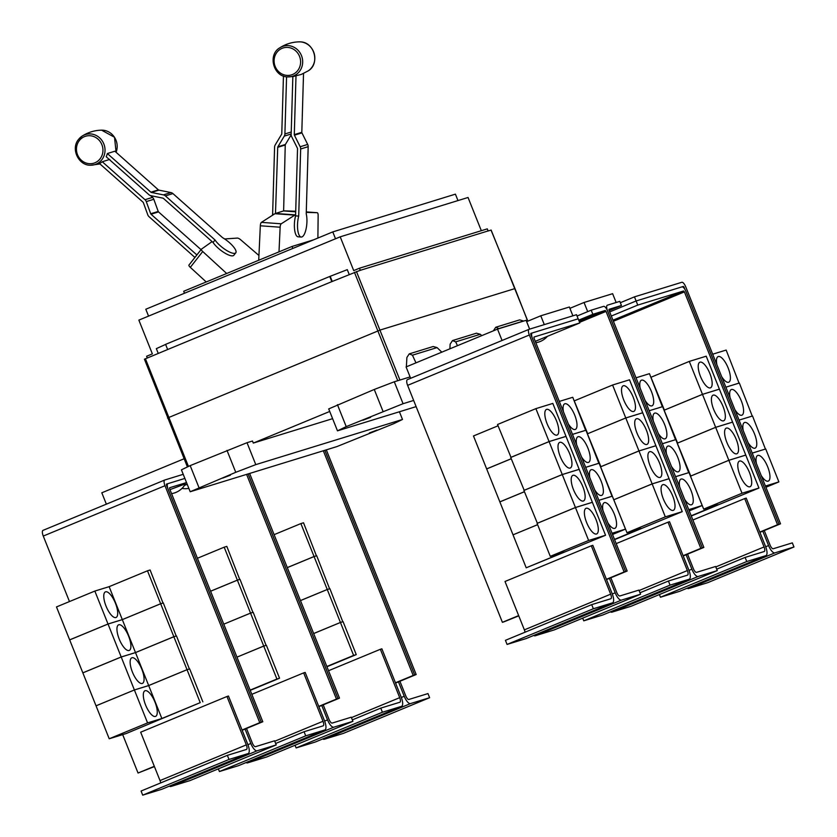 <?xml version="1.0" encoding="UTF-8"?>
<svg xmlns="http://www.w3.org/2000/svg" width="837" height="837" viewBox="0 0 837 837"><rect width="100%" height="100%" fill="white"/><g stroke="black" fill="none" stroke-linecap="round" stroke-linejoin="round"><path stroke-width="1.26" d="M194.916 257.451L149.059 216.72A4.436 4.143 72.9 0 1 147.783 214.837L143.368 202.68A1.109 1.036 -107.1 0 0 143.054 202.198L99.519 163.539A16.301 15.233 -107.1 0 0 102.271 161.74L109.793 159.417M102.271 161.74L145.01 199.698A4.436 4.143 72.9 0 1 146.287 201.591L150.702 213.749A1.109 1.036 -107.1 0 0 151.016 214.22L196.873 254.95M201.026 249.646L158.538 211.907A1.109 1.036 72.9 0 1 158.224 211.437L153.809 199.279A4.436 4.143 -107.1 0 0 152.533 197.386L150.524 195.607M235.793 252.784A13.863 4.122 -141.9 0 0 229.579 242.782A13.863 4.122 -141.9 0 0 222.537 237.645L172.914 193.577A4.436 4.143 -107.1 0 0 170.936 192.573L158.915 190.135A1.109 1.036 72.9 0 1 158.413 189.884L114.878 151.215L107.356 153.537L150.89 192.196A1.109 1.036 -107.1 0 0 151.382 192.447L163.414 194.885A4.436 4.143 72.9 0 1 165.391 195.889L215.015 239.968A13.863 4.122 -141.9 0 0 220.173 245.67A13.863 4.122 -141.9 0 0 235.793 252.784L233.826 255.285A13.863 4.122 -141.9 0 1 218.216 248.17A13.863 4.122 -141.9 0 1 213.058 242.468L215.015 239.968M213.058 242.468L163.424 198.39A1.109 1.036 -107.1 0 0 162.933 198.139L150.911 195.701A4.436 4.143 72.9 0 1 148.934 194.697L106.194 156.739A16.301 15.233 -107.1 0 0 107.356 153.537M301.226 237.038L298.098 236.808A13.863 4.624 -85.9 0 1 294.394 224.431A13.863 4.624 -85.9 0 1 295.576 215.883L297.533 148.766A1.109 1.036 -107.1 0 0 297.407 148.201L291.653 136.651A4.436 4.143 72.9 0 1 291.161 134.412L292.845 76.596A16.301 15.233 -107.1 0 0 296.005 75.748L294.289 134.631A1.109 1.036 -107.1 0 0 294.415 135.196L300.169 146.747A4.436 4.143 72.9 0 1 300.661 148.986L298.704 216.113A13.863 4.624 -85.9 0 0 297.522 224.651A13.863 4.624 -85.9 0 0 301.226 237.038A13.863 4.624 -85.9 0 0 306.928 221.763A13.863 4.624 -85.9 0 0 306.227 213.801L308.183 146.674A4.436 4.143 -107.1 0 0 307.692 144.435L301.937 132.884A1.109 1.036 72.9 0 1 301.812 132.319L303.528 73.478M296.005 75.748L301.247 74.451L308.173 70.894A15.746 14.721 -107.1 0 0 314.262 53.809A15.746 14.721 -107.1 0 0 300.462 41.881A15.746 14.721 -107.1 0 0 299.227 41.85C292.155 42.017 285.647 44.026 279.694 47.866A15.746 14.721 72.9 0 1 288.315 45.627A15.746 14.721 72.9 0 1 302.68 61.676A15.746 14.721 72.9 0 1 288.639 76.91A15.746 14.721 72.9 0 1 287.405 76.878L293.264 76.533M272.36 215.36A13.863 4.624 94.1 0 1 272.632 214.22L274.588 147.103A4.436 4.143 72.9 0 1 275.216 144.937L281.619 134.265A1.109 1.036 -107.1 0 0 281.776 133.732L283.45 76.031M286.568 76.795L284.904 133.951A4.436 4.143 72.9 0 1 284.277 136.117L277.874 146.789A1.109 1.036 -107.1 0 0 277.717 147.333L275.488 213.445A14.083 4.698 94.1 0 0 274.934 213.707L261.416 222.36A3.327 1.109 94.1 0 0 260.328 225.781L258.717 260.244M295.712 211.227L284.172 210.861A14.083 4.698 94.1 0 0 283.628 210.934L285.239 145.01A1.109 1.036 72.9 0 1 285.396 144.477L291.171 134.851M283.314 211.029L275.791 213.351M201.319 249.3L189.005 265.005A3.327 0.994 38.1 0 0 188.942 265.067A3.327 0.994 38.1 0 0 190.313 267.348L206.226 281.964M226.681 273.5L202.721 251.518A3.327 0.994 -141.9 0 1 201.361 249.227A3.327 0.994 -141.9 0 1 201.424 249.164L211.447 242.071A14.083 4.195 -141.9 0 1 211.928 241.841L212.242 241.747M224.63 238.953L237.426 238.085A3.327 0.994 -141.9 0 1 240.721 239.821L258.936 255.484M295.576 215.883L298.704 216.113M306.269 212.368L317.244 212.713A3.327 1.109 -85.9 0 1 317.254 212.713A3.327 1.109 -85.9 0 1 318.144 215.517L317.893 238.064M272.632 214.22L273.971 214.324M278.993 251.864L280.144 227.214A3.327 1.109 -85.9 0 1 281.232 223.803L294.75 215.14A14.083 4.698 -85.9 0 1 295.304 214.879L295.607 214.785M184.485 293.243L183.701 291.276L292.04 246.465L313.687 239.8M606.511 579.57L609.409 578.367L615.174 592.784A8.872 3.139 67.5 0 0 621.483 600.087L640.567 594.218L638.924 590.095L619.83 595.975A4.436 1.569 -112.5 0 1 616.681 592.324L610.864 577.771M640.567 594.218L554.282 629.905L535.188 635.785A8.872 3.139 67.5 0 1 533.692 635.45M563.447 411.762A13.863 4.896 -112.5 0 1 564.734 403.811A13.863 4.896 -112.5 0 1 574.737 415.173A13.863 4.896 -112.5 0 1 575.333 429.433A13.863 4.896 -112.5 0 1 568.354 424.014M585.659 430.333L572.759 397.282L559.315 401.425M576.641 444.729A13.863 4.896 -112.5 0 1 577.917 436.778A13.863 4.896 -112.5 0 1 587.919 448.14A13.863 4.896 -112.5 0 1 588.516 462.401A13.863 4.896 -112.5 0 1 581.537 456.981M598.842 463.3L585.942 430.249L572.498 434.393M589.823 477.697A13.863 4.896 -112.5 0 1 591.11 469.735A13.863 4.896 -112.5 0 1 601.112 481.108A13.863 4.896 -112.5 0 1 601.709 495.368A13.863 4.896 -112.5 0 1 594.72 489.948M612.025 496.268L599.125 463.217L585.68 467.36M603.006 510.664A13.863 4.896 -112.5 0 1 604.293 502.702A13.863 4.896 -112.5 0 1 614.295 514.075A13.863 4.896 -112.5 0 1 614.892 528.335A13.863 4.896 -112.5 0 1 607.903 522.916M612.538 534.487L625.49 529.12L612.318 496.184L598.873 500.317L612.307 496.153M746.761 561.522L745.118 557.411L764.202 551.531A4.436 1.569 67.5 0 0 764.254 551.51A4.436 1.569 67.5 0 0 764.066 546.948L744.71 498.57L746.217 498.109L765.573 546.488A8.872 3.139 -112.5 0 1 765.949 555.611A8.872 3.139 -112.5 0 1 765.855 555.653L746.761 561.522L660.466 597.22L659.399 594.542M716.692 569.16L745.118 557.411M679.749 591.267A8.872 3.139 -112.5 0 1 679.654 591.309A8.872 3.139 -112.5 0 1 679.56 591.341L660.466 597.22M692.89 520.007L744.71 498.57M700.485 376.462A13.863 4.896 -112.5 0 1 699.889 362.201A13.863 4.896 -112.5 0 1 709.891 373.564A13.863 4.896 -112.5 0 1 710.487 387.824A13.863 4.896 -112.5 0 1 700.485 376.462M689.29 361.406L706.219 356.196L719.391 389.142L702.473 394.353L689.29 361.406L650.945 377.278L664.4 410.12M702.473 394.353L664.118 410.214L677.593 443.087M713.679 409.429A13.863 4.896 -112.5 0 1 713.082 395.169A13.863 4.896 -112.5 0 1 723.074 406.531A13.863 4.896 -112.5 0 1 723.681 420.791A13.863 4.896 -112.5 0 1 713.679 409.429M664.128 410.235L702.484 394.373L715.656 427.32L677.3 443.181L690.776 476.054M726.861 442.396A13.863 4.896 -112.5 0 1 726.265 428.136A13.863 4.896 -112.5 0 1 736.267 439.498A13.863 4.896 -112.5 0 1 736.863 453.759A13.863 4.896 -112.5 0 1 726.861 442.396M677.311 443.202L715.666 427.341L728.839 460.287L690.483 476.148L703.676 509.116L717.968 504.711L691.195 515.78M740.044 475.364A13.863 4.896 -112.5 0 1 739.448 461.103A13.863 4.896 -112.5 0 1 749.45 472.466A13.863 4.896 -112.5 0 1 750.046 486.726A13.863 4.896 -112.5 0 1 740.044 475.364M690.494 476.169L728.849 460.308L742.021 493.244L703.676 509.116M292.04 246.465L292.835 248.432M593.36 608.75L591.717 604.628L610.811 598.748A4.436 1.569 67.5 0 0 610.853 598.737A4.436 1.569 67.5 0 0 610.665 594.176L591.309 545.787L592.816 545.326L612.171 593.705A8.872 3.139 -112.5 0 1 612.548 602.839A8.872 3.139 -112.5 0 1 612.454 602.87L593.36 608.75L507.065 644.438L505.422 640.326L591.717 604.628M526.347 638.485A8.872 3.139 -112.5 0 1 526.253 638.526A8.872 3.139 -112.5 0 1 526.159 638.568L507.065 644.438M525.029 632.217A4.436 1.569 67.5 0 0 524.37 629.863L505.014 581.485L591.309 545.787M547.084 423.679A13.863 4.896 -112.5 0 1 546.488 409.419A13.863 4.896 -112.5 0 1 556.49 420.791A13.863 4.896 -112.5 0 1 557.086 435.052A13.863 4.896 -112.5 0 1 547.084 423.679M535.889 408.634L552.818 403.424L566 436.359L549.072 441.57L535.889 408.634L497.544 424.495L510.999 457.347M549.072 441.57L510.716 457.431M511.24 458.728L486.653 468.898L473.48 435.962L498.057 425.792M560.277 456.646A13.863 4.896 -112.5 0 1 559.681 442.386A13.863 4.896 -112.5 0 1 569.683 453.759A13.863 4.896 -112.5 0 1 570.279 468.019A13.863 4.896 -112.5 0 1 560.277 456.646M549.082 441.601L566.011 436.391L579.183 469.327L562.255 474.537L549.082 441.601L510.727 457.462L524.192 490.315M562.255 474.537L523.899 490.398M524.422 491.696L499.846 501.865L486.663 468.929L511.25 458.76M573.46 489.614A13.863 4.896 -112.5 0 1 572.864 475.353A13.863 4.896 -112.5 0 1 582.866 486.726A13.863 4.896 -112.5 0 1 583.462 500.976A13.863 4.896 -112.5 0 1 573.46 489.614M562.265 474.569L579.194 469.358L592.366 502.294L575.438 507.504L562.265 474.569L523.91 490.43L537.375 523.282M575.438 507.504L537.092 523.366L550.275 556.333L564.567 551.939L526.211 567.8L499.856 501.897L524.433 491.727M537.605 524.663L513.029 534.833L537.616 524.694M586.643 522.581A13.863 4.896 -112.5 0 1 586.046 508.321A13.863 4.896 -112.5 0 1 596.049 519.683A13.863 4.896 -112.5 0 1 596.645 533.943A13.863 4.896 -112.5 0 1 586.643 522.581M537.103 523.397L575.448 507.536L588.631 540.472L550.275 556.333M585.931 430.228L572.487 434.361M599.114 463.185L585.67 467.328M625.49 529.12L612.046 533.263M579.842 322.925L533.985 337.039L534.016 338.19L627.154 571.033L625.647 571.493L532.51 338.65A5.545 1.956 -112.5 0 1 532.28 332.948A5.545 1.956 -112.5 0 1 532.332 332.927L578.189 318.803L579.842 322.925L535.282 341.35M683.212 555.956L686.11 554.764L691.875 569.17A8.872 3.139 67.5 0 0 698.184 576.484L717.267 570.604L715.625 566.482L696.53 572.362A4.436 1.569 -112.5 0 1 693.381 568.71L687.564 554.157M717.267 570.604L630.983 606.302L611.889 612.171A8.872 3.139 67.5 0 1 610.393 611.847M640.148 388.159A13.863 4.896 -112.5 0 1 641.435 380.197A13.863 4.896 -112.5 0 1 651.437 391.559A13.863 4.896 -112.5 0 1 652.033 405.819A13.863 4.896 -112.5 0 1 645.055 400.41M662.36 406.73L649.46 373.668L636.015 377.811M653.331 421.126A13.863 4.896 -112.5 0 1 654.618 413.164A13.863 4.896 -112.5 0 1 664.62 424.526A13.863 4.896 -112.5 0 1 665.216 438.787A13.863 4.896 -112.5 0 1 658.238 433.378M675.543 439.697L662.642 406.636L649.188 410.747L662.642 406.636M666.524 454.093A13.863 4.896 -112.5 0 1 667.811 446.131A13.863 4.896 -112.5 0 1 677.813 457.494A13.863 4.896 -112.5 0 1 678.409 471.754A13.863 4.896 -112.5 0 1 671.42 466.345M688.725 472.664L675.825 439.603L662.37 443.715M679.707 487.05A13.863 4.896 -112.5 0 1 680.994 479.099A13.863 4.896 -112.5 0 1 690.996 490.461A13.863 4.896 -112.5 0 1 691.592 504.721A13.863 4.896 -112.5 0 1 684.603 499.302M689.228 510.873L702.191 505.517L689.018 472.57L675.574 476.713M670.06 585.136L668.418 581.014L687.501 575.145A4.436 1.569 67.5 0 0 687.554 575.124A4.436 1.569 67.5 0 0 687.365 570.562L668.01 522.183L669.516 521.713L688.872 570.102A8.872 3.139 -112.5 0 1 689.249 579.225A8.872 3.139 -112.5 0 1 689.154 579.256L670.06 585.136L583.766 620.834L582.698 618.156M639.991 592.774L668.418 581.014M603.048 614.871A8.872 3.139 -112.5 0 1 602.954 614.923A8.872 3.139 -112.5 0 1 602.86 614.954L583.766 620.834M616.189 543.621L668.01 522.183M623.785 400.076A13.863 4.896 -112.5 0 1 623.188 385.815A13.863 4.896 -112.5 0 1 633.191 397.177A13.863 4.896 -112.5 0 1 633.787 411.438A13.863 4.896 -112.5 0 1 623.785 400.076M612.59 385.02L629.518 379.81L642.701 412.746L625.773 417.956L587.417 433.828L625.783 417.987L612.59 385.02L574.245 400.881L587.7 433.733M636.978 433.043A13.863 4.896 -112.5 0 1 636.382 418.782A13.863 4.896 -112.5 0 1 646.384 430.145A13.863 4.896 -112.5 0 1 646.98 444.405A13.863 4.896 -112.5 0 1 636.978 433.043M587.428 433.848L600.893 466.701M652.138 483.891L669.066 478.68L655.894 445.744L638.966 450.955L652.138 483.891L613.783 499.762L600.61 466.816L638.966 450.955L655.884 445.713L642.711 412.777L625.783 417.987L638.955 450.923L600.6 466.795M650.161 466A13.863 4.896 -112.5 0 1 649.564 451.75A13.863 4.896 -112.5 0 1 659.566 463.112A13.863 4.896 -112.5 0 1 660.163 477.372A13.863 4.896 -112.5 0 1 650.161 466M663.343 498.967A13.863 4.896 -112.5 0 1 662.747 484.707A13.863 4.896 -112.5 0 1 672.749 496.079A13.863 4.896 -112.5 0 1 673.346 510.34A13.863 4.896 -112.5 0 1 663.343 498.967M652.149 483.922L669.077 478.712L682.249 511.648L665.321 516.858L652.149 483.922L613.793 499.783L626.976 532.73L641.268 528.325L614.494 539.394M665.321 516.858L626.976 532.73M702.484 394.373L719.119 389.257M719.401 389.163L732.584 422.11L715.656 427.32M715.666 427.341L732.302 422.225M732.595 422.13L745.767 455.066L728.839 460.287M728.849 460.308L745.777 455.098L758.95 488.034L742.021 493.244M758.95 488.034L691.289 516.021M779.048 524.276L685.911 291.422A5.545 1.956 67.5 0 0 681.977 286.861L636.12 300.975L637.763 305.087L683.62 290.973L684.415 291.893L777.542 524.736L780.523 523.826L762.81 531.15L768.575 545.557A8.872 3.139 67.5 0 0 774.884 552.87L793.968 546.99L792.325 542.878L773.231 548.748A4.436 1.569 -112.5 0 1 770.082 545.096L764.265 530.553M793.968 546.99L707.673 582.688L688.589 588.568A8.872 3.139 67.5 0 1 687.093 588.233M716.88 364.681A13.863 4.896 -112.5 0 1 718.136 356.583A13.863 4.896 -112.5 0 1 728.138 367.945A13.863 4.896 -112.5 0 1 728.734 382.206A13.863 4.896 -112.5 0 1 721.672 376.671M739.05 383.116L726.16 350.065L712.685 354.208M730.063 397.648A13.863 4.896 -112.5 0 1 731.318 389.55A13.863 4.896 -112.5 0 1 741.32 400.913A13.863 4.896 -112.5 0 1 741.917 415.173A13.863 4.896 -112.5 0 1 734.855 409.638M752.243 416.083L739.343 383.032L725.878 387.175L739.333 383.001M743.246 430.616A13.863 4.896 -112.5 0 1 744.511 422.518A13.863 4.896 -112.5 0 1 754.503 433.88A13.863 4.896 -112.5 0 1 755.11 448.14A13.863 4.896 -112.5 0 1 748.048 442.606M765.426 449.05L752.526 415.989L739.05 420.111L752.526 415.989M756.428 463.583A13.863 4.896 -112.5 0 1 757.694 455.485A13.863 4.896 -112.5 0 1 767.696 466.847A13.863 4.896 -112.5 0 1 768.293 481.108A13.863 4.896 -112.5 0 1 761.231 475.573M765.907 487.27L778.891 481.903L765.719 448.956L752.233 453.079M637.763 305.087L611.303 316.041M148.557 316.104L145.805 309.24L332.781 231.901L455.412 194.153L457.975 200.577M575.448 507.536L592.094 502.409M592.376 502.315L605.549 535.261L588.631 540.472M526.211 567.8L605.549 535.261M503.874 621.86L518.773 615.865M609.409 578.367L627.154 571.033M662.381 443.746L675.825 439.603M689.008 472.549L675.564 476.682M702.191 505.517L688.746 509.649M682.249 511.648L614.599 539.635M578.869 320.508L586.716 317.662L579.005 320.843M777.542 524.736L759.808 532.07M762.81 531.15L759.912 532.353M752.243 453.11L765.719 448.956M778.891 481.903L765.416 486.046M636.12 300.975L609.66 311.919M532.28 332.938L530.794 333.398L530.846 334.538L625.647 571.493M332.781 231.901L335.522 238.775M493.401 330.814L495.745 327.267L499.009 328.659M523.69 321.063L519.683 319.88L496.006 327.173M449.898 348.82L450.139 344.164L452.493 340.586L455.694 341.862L457.452 345.691M481.746 335.637L480.333 334.277L476.42 333.199L452.744 340.492M406.384 366.815L406.887 357.483L409.23 353.894L412.442 355.181L415.958 362.85M441.81 352.157L437.071 347.596L433.158 346.518L409.481 353.81M606.406 579.298L624.12 571.974L529.34 335.009A5.545 1.956 -112.5 0 1 529.099 329.297A5.545 1.956 -112.5 0 1 529.162 329.276L576.515 314.702L578.158 318.813M503.874 621.87L502.399 622.32L407.619 385.355A5.545 1.956 -112.5 0 1 407.378 379.653A5.545 1.956 -112.5 0 1 407.441 379.621L529.036 329.328M502.399 622.32L518.658 615.593M625.626 571.504L624.12 571.974M683.107 555.684L700.82 548.361L606.04 311.395L605.256 310.475L592.847 314.293L591.204 310.182L603.603 306.363A5.545 1.956 67.5 0 1 607.547 310.925L702.327 547.9L607.568 310.925A5.545 1.956 -112.5 0 1 607.327 305.212A5.545 1.956 -112.5 0 1 607.39 305.191L619.798 301.372L621.441 305.495L609.022 309.313L609.074 310.454L703.854 547.419L702.348 547.89M686.11 554.764L703.854 547.419M609.127 310.59L621.441 305.495M700.82 548.361L702.327 547.9M592.847 314.293L578.723 320.142M591.204 310.182L577.049 316.041M682.029 286.84L683.452 286.4L685.555 290.596M780.523 523.826L685.744 286.85A5.545 1.956 67.5 0 0 681.81 282.289L634.456 296.863L636.11 300.985M242.165 730.282L245.063 729.079L250.828 743.486A8.872 3.139 67.5 0 0 257.126 750.799L276.22 744.92L274.578 740.808L255.484 746.677A4.436 1.569 -112.5 0 1 252.335 743.026L246.517 728.483M276.22 744.92L189.926 780.618L170.842 786.498A8.872 3.139 67.5 0 1 169.336 786.163M184.464 485.408L187.206 484.267M169.963 489.624L185.406 483.849A19 19 0 0 1 171.564 493.631M382.415 712.235L380.762 708.112L399.856 702.243A4.436 1.569 67.5 0 0 399.908 702.222A4.436 1.569 67.5 0 0 399.709 697.66L380.364 649.282L381.871 648.811L401.216 697.2A8.872 3.139 -112.5 0 1 401.603 706.323A8.872 3.139 -112.5 0 1 401.498 706.355L382.415 712.235L296.12 747.933L295.053 745.254M352.346 719.872L380.762 708.112M315.403 741.969A8.872 3.139 -112.5 0 1 315.308 742.011A8.872 3.139 -112.5 0 1 315.214 742.053L296.12 747.933M328.533 670.719L380.364 649.282M274.117 534.655L300.881 523.585L314.063 556.521L287.29 567.591M287.3 567.622L314.074 556.553L327.246 589.489L300.473 600.558M300.483 600.589L327.257 589.51L340.429 622.456L313.666 633.525M313.676 633.557L340.439 622.477L353.612 655.423L326.848 666.493M147.291 357.964L146.611 356.259L152.365 353.884L138.858 320.121L340.209 236.829L468.04 197.48L481.327 230.709M340.209 236.829L353.716 270.592L359.471 268.217L487.291 228.867L488.117 230.928L359.816 270.466L488.117 230.928M359.471 268.217L360.297 270.278M167.651 349.521L331.986 281.567L167.651 349.521L165.59 344.373L329.747 276.472L347.282 269.66L349.196 274.452M158.256 353.423L156.341 348.642L165.621 344.425M526.64 321.649L540.775 315.8L544.301 324.62M540.775 315.8L569.369 307.001L572.895 315.821M634.456 296.863L620.332 302.712M569.903 308.33L584.038 302.481L587.7 311.626M584.038 302.481L612.621 293.682L616.147 302.492M410.643 378.303L406.091 366.93L497.523 329.119L502.064 340.481M497.523 329.119L526.107 320.32L529.633 329.129M229.014 759.452L227.361 755.34L246.455 749.46A4.436 1.569 67.5 0 0 246.507 749.439A4.436 1.569 67.5 0 0 246.319 744.878L226.963 696.499L228.47 696.039L247.815 744.417A8.872 3.139 -112.5 0 1 248.202 753.541A8.872 3.139 -112.5 0 1 248.108 753.582L229.014 759.452L142.719 795.15L141.076 791.028L227.361 755.34M162.001 789.197A8.872 3.139 -112.5 0 1 161.907 789.239A8.872 3.139 -112.5 0 1 161.813 789.27L142.719 795.15M160.683 782.919A4.436 1.569 67.5 0 0 160.024 780.576L140.668 732.197L226.963 696.499M115.433 603.226A13.863 4.896 -112.5 0 1 116.04 617.486A13.863 4.896 -112.5 0 1 106.037 606.124A13.863 4.896 -112.5 0 1 105.431 591.864A13.863 4.896 -112.5 0 1 115.433 603.226M108.015 624.004L94.843 591.068L109.134 586.664L147.479 570.803L160.662 603.749L122.307 619.61L108.015 624.004L69.659 639.876L56.487 606.93L94.843 591.068M122.307 619.61L109.134 586.664M128.626 636.193A13.863 4.896 -112.5 0 1 129.222 650.454A13.863 4.896 -112.5 0 1 119.22 639.091A13.863 4.896 -112.5 0 1 118.624 624.831A13.863 4.896 -112.5 0 1 128.626 636.193M161.865 718.512L147.574 722.906L134.391 689.97L148.693 685.566L187.038 669.705L200.221 702.641L161.865 718.512L135.5 652.598L173.855 636.737L187.028 669.673L148.683 685.545L134.38 689.939L108.025 624.036L122.317 619.631L160.673 603.77L173.845 636.706L135.489 652.578L121.198 656.972L82.842 672.843L69.67 639.897L108.025 624.036M147.574 722.906L109.218 738.768L96.046 705.832L134.391 689.97L96.035 705.811L82.853 672.864L121.208 657.003L135.5 652.598L122.317 619.631M141.809 669.161A13.863 4.896 -112.5 0 1 142.405 683.421A13.863 4.896 -112.5 0 1 132.403 672.048A13.863 4.896 -112.5 0 1 131.807 657.798A13.863 4.896 -112.5 0 1 141.809 669.161M154.991 702.128A13.863 4.896 -112.5 0 1 155.588 716.388A13.863 4.896 -112.5 0 1 145.586 705.016A13.863 4.896 -112.5 0 1 144.989 690.755A13.863 4.896 -112.5 0 1 154.991 702.128M186.525 482.551L169.618 487.751L169.67 488.892L262.797 721.745L261.301 722.205L168.164 489.363A5.545 1.956 -112.5 0 1 167.923 483.65A5.545 1.956 -112.5 0 1 167.986 483.629L184.872 478.429M323.333 450.777L413.196 675.449L416.177 674.528L398.464 681.862L404.229 696.269A8.872 3.139 67.5 0 0 410.528 703.582L429.622 697.702L427.979 693.58L408.885 699.46A4.436 1.569 -112.5 0 1 405.736 695.809L399.919 681.255M429.622 697.702L343.327 733.4L324.233 739.27A8.872 3.139 67.5 0 1 322.737 738.945M300.881 523.585L303.517 522.769L316.417 555.831M314.074 556.553L316.7 555.737L314.063 556.521M316.7 555.737L329.6 588.788M329.883 588.683L327.246 589.489L329.893 588.704L342.783 621.755M343.065 621.64L340.429 622.456L343.076 621.671L356.248 654.607L326.943 666.733M356.248 654.607L353.612 655.423M331.808 281.619L329.747 276.472M332.247 281.452L330.207 276.336M491.037 230.112L487.636 231.127M359.816 270.466L331.986 281.567M167.515 418.008L380.364 329.966L514.975 288.577L491.026 230.081M154.311 766.305L138.042 773.032L154.416 766.577M245.063 729.079L262.797 721.745M147.479 570.803L150.116 569.997L163.016 603.048M163.288 602.933L160.662 603.749M160.673 603.77L163.299 602.964L176.199 636.015M173.855 636.737L176.492 635.932L173.845 636.706M176.492 635.932L189.382 668.983M187.038 669.705L189.675 668.889L187.028 669.673M109.218 738.768L126.146 733.557L200.221 702.641M189.675 668.889L202.847 701.835M261.301 722.205L166.49 485.251L166.448 484.11L167.871 483.681M413.196 675.449L395.451 682.783M398.464 681.862L395.566 683.055M414.702 674.988L324.829 450.306M167.839 349.458L144.529 359.167M370.613 417.349L362.881 420.247L370.613 417.349M410.088 376.922L394.29 381.777L374.265 389.467L328.711 408.906L337.478 430.835L346.215 426.619L337.447 404.7M346.215 426.619L403.057 403.706L394.29 381.777M403.057 403.706L413.656 400.442M383.032 411.396L374.265 389.467M416.125 406.625L337.478 430.835M261.27 722.216L259.763 722.676L164.994 485.711A5.545 1.956 -112.5 0 1 164.753 480.009A5.545 1.956 -112.5 0 1 164.816 479.988L183.23 474.317M242.05 730.01L259.763 722.676M138.042 773.032L122.683 734.624M69.471 601.562L43.262 536.057A5.545 1.956 -112.5 0 1 43.032 530.355A5.545 1.956 -112.5 0 1 43.085 530.334L164.69 480.04M416.177 674.528L326.315 449.856M187.425 466.941L144.424 359.188M255.787 464.629L402.492 419.463L393.746 423.679L336.903 446.592L190.198 491.748L235.762 472.309L255.787 464.629L247.02 442.7L252.481 441.015L253.308 443.076L332.613 418.667M253.308 443.076L329.726 411.459M305.714 735.849L304.061 731.726L323.155 725.846A4.436 1.569 67.5 0 0 323.208 725.836A4.436 1.569 67.5 0 0 323.009 721.274L303.664 672.885L305.17 672.425L324.515 720.803A8.872 3.139 -112.5 0 1 324.902 729.937A8.872 3.139 -112.5 0 1 324.798 729.969L305.714 735.849L219.42 771.536L218.352 768.858M275.645 743.486L304.061 731.726M238.702 765.583A8.872 3.139 -112.5 0 1 238.608 765.625A8.872 3.139 -112.5 0 1 238.514 765.667L219.42 771.536M251.832 694.323L303.664 672.885M197.417 558.269L224.18 547.189L237.363 580.135L210.589 591.204M210.6 591.236L237.373 580.156L250.545 613.102L223.772 624.172L250.556 613.123L263.728 646.07L236.965 657.139L263.739 646.091L276.921 679.037L250.148 690.106M106.362 504.156L101.811 492.794L184.077 458.77M222.652 478.115L230.384 475.207L222.652 478.115M369.358 432.949L377.089 430.051L369.358 432.949M247.02 442.7L190.177 465.613L181.43 469.829L190.198 491.748M235.762 472.309L226.994 450.39M198.944 487.542L190.177 465.613M402.492 419.463L399.416 411.773M318.866 706.669L321.764 705.465L327.529 719.883A8.872 3.139 67.5 0 0 333.827 727.186L352.921 721.316L351.278 717.194L332.184 723.074A4.436 1.569 -112.5 0 1 329.035 719.412L323.218 704.869M352.921 721.316L266.626 757.004L247.532 762.884A8.872 3.139 67.5 0 1 246.036 762.549M224.18 547.189L226.817 546.383L239.717 579.434M239.989 579.319L237.363 580.135M237.373 580.156L239.999 579.35L252.9 612.402M253.182 612.286L250.545 613.102M250.556 613.123L253.192 612.318L266.082 645.369M263.739 646.091L266.375 645.285L263.728 646.07M266.375 645.285L279.548 678.221L250.242 690.347M279.548 678.221L276.921 679.037M246.601 474.391L336.464 699.073L318.751 706.397M336.464 699.073L338.002 698.592L248.129 473.92M248.108 473.93L337.97 698.602L339.498 698.131L249.635 473.46M321.764 705.465L339.498 698.131M79.369 140.532A14.093 13.172 72.9 0 1 98.002 139.12A14.093 13.172 72.9 0 1 100.042 158.894A14.093 13.172 72.9 0 1 81.409 160.296A14.093 13.172 72.9 0 1 79.369 140.532M287.761 47.427A14.093 13.172 72.9 0 1 300.609 62.367A14.093 13.172 72.9 0 1 286.945 75.393A14.093 13.172 72.9 0 1 274.097 60.442A14.093 13.172 72.9 0 1 287.761 47.427M78.657 139.298A15.746 14.721 72.9 0 1 82.047 136.169A15.746 14.721 72.9 0 1 101.162 139.455A15.746 14.721 72.9 0 1 101.769 159.815A15.746 14.721 72.9 0 1 90.992 165.213L99.969 163.937M116.081 152.282A15.746 14.721 -107.1 0 0 101.58 130.153L114.512 137.258L116.102 152.303M145.01 199.698L152.533 197.386M146.287 201.591L153.809 199.279M150.702 213.749L158.224 211.437M151.016 214.22L158.538 211.907M172.914 193.577L165.391 195.889M170.936 192.573L163.414 194.885M158.915 190.135L151.382 192.447M158.413 189.884L150.89 192.196M308.183 146.674L300.661 148.986M307.692 144.435L300.169 146.747M301.937 132.884L294.415 135.196M301.812 132.319L294.289 134.631M284.904 133.951L291.224 132.005M284.277 136.117L291.171 133.993M277.874 146.789L285.396 144.477M277.717 147.333L285.239 145.01M202.721 251.518L190.313 267.348M317.244 212.713L306.29 211.918L317.254 212.713M295.702 211.698L284.172 210.861M295.702 211.813L283.628 210.934M295.304 214.879L275.488 213.445M294.75 215.14L274.934 213.707M281.232 223.803L261.416 222.36M280.144 227.214L260.328 225.781M621.483 600.087L535.188 635.785M679.56 591.341L765.855 555.653M715.792 566.911L764.066 546.948M526.159 638.568L612.454 602.87M524.37 629.863L610.665 594.176M615.174 592.784L612.276 593.988M698.184 576.484L611.889 612.171M602.86 614.954L689.154 579.256M639.091 590.524L687.365 570.562M691.875 569.17L688.977 570.374M774.884 552.87L688.589 588.568M768.575 545.557L765.677 546.76M683.62 290.973L612.966 320.205M684.415 291.893L613.395 321.262M498.957 328.543L523.596 320.969M455.694 341.862L480.333 334.277M412.442 355.181L437.071 347.596M407.619 385.355L529.34 335.009M606.04 311.395L579.602 322.329M605.256 310.475L579.173 321.262M684.247 287.321L683.578 287.593M683.452 286.4L682.385 286.85M257.126 750.799L170.842 786.498M315.214 742.053L401.498 706.355M351.446 717.623L399.709 697.66M250.828 743.486L247.93 744.689M161.813 789.27L248.108 753.582M160.024 780.576L246.319 744.878M410.528 703.582L324.233 739.27M404.229 696.269L401.331 697.472M399.929 380.05L356.436 271.512M397.763 380.709L354.428 272.287M514.964 288.535L527.718 321.199M43.262 536.057L164.994 485.711M188.451 466.45L145.408 358.738M238.514 765.667L324.798 729.969M274.745 741.237L323.009 721.274M333.827 727.186L247.532 762.884M327.529 719.883L324.63 721.076M101.58 130.153C94.508 130.321 88 132.33 82.047 136.169L78.626 139.329C70.413 148.745 78.647 166.05 90.992 165.213M299.227 41.85L300.483 41.881C314.492 42.101 320.278 63.894 308.173 70.894M279.694 47.866C267.589 54.865 273.375 76.659 287.394 76.878M201.361 249.227L188.942 265.067M526.253 638.526L612.548 602.839M602.954 614.923L689.249 579.225M679.654 591.309L765.949 555.611M535.826 342.71A19 19 0 0 0 547.398 336.348M407.378 379.653L529.099 329.297M182.006 488.389A19 19 0 0 0 188.859 488.379M161.907 789.239L248.202 753.541M315.308 742.011L401.603 706.323M491.131 230.06L527.833 321.157M43.032 530.355L164.753 480.009M238.608 765.625L324.902 729.937"/></g></svg>
